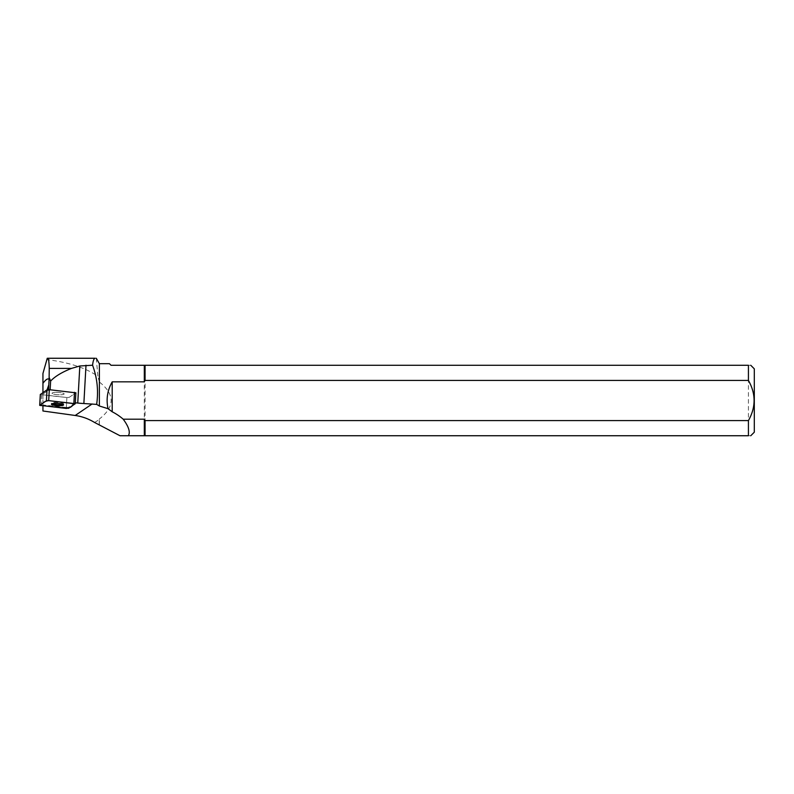 <?xml version="1.0" encoding="UTF-8"?>
<svg xmlns="http://www.w3.org/2000/svg" width="794" height="794" viewBox="0 0 794 794"><rect width="100%" height="100%" fill="white"/><g stroke="black" fill="none" stroke-linecap="round" stroke-linejoin="round"><path stroke-width="0.6" stroke-dasharray="3.97 2.98" d="M55.054 392.405A6.054 1.171 -176.8 0 0 52.057 393.248A6.054 1.171 -176.8 0 0 58.031 394.757A6.054 1.171 -176.8 0 0 64.145 393.923A6.054 1.171 -176.8 0 0 61.138 392.732A6.054 1.171 -176.8 0 0 55.054 392.405A6.054 1.171 3.2 0 1 61.138 392.732A6.054 1.171 3.2 0 1 64.145 393.923A6.054 1.171 3.2 0 1 59.639 394.807A6.054 1.171 3.2 0 1 52.87 393.893A6.054 1.171 3.2 0 1 52.057 393.248A6.054 1.171 3.2 0 1 55.054 392.405M75.321 402.796L75.817 392.832L69.167 397.367L66.895 397.496L40.365 394.519M94.615 422.487L99.24 419.56L99.24 424.453M99.24 419.56L99.369 419.004C115.041 406.677 115.041 394.35 99.369 382.013L99.369 363.702M99.369 424.433L99.369 419.004M75.261 402.786L68.612 407.312L66.339 407.451L66.895 397.496L69.167 397.367L75.817 392.832L50.141 389.765M47.263 358.263L42.945 373.468M96.292 358.263L97.87 376.346C86.119 368.019 69.227 362.451 47.203 359.642M99.369 382.013L97.87 376.346M42.945 410.994L42.945 374.708M48.702 389.626L46.181 391.809L47.094 389.775M42.945 406.002L42.945 392.583M66.339 407.451L42.945 404.99M46.181 391.809L42.945 394.013M50.121 390.132L48.702 390.221M109.443 363.702L111.021 365.28L144.319 365.28L144.319 435.737L119.993 435.737M144.319 435.737L145.064 435.737L145.064 365.28L748.424 365.28L748.424 435.737L145.064 435.737M748.424 435.737C751.491 435.737 751.491 435.737 748.424 435.737M754.3 432.194L754.3 368.833M748.424 365.28C751.491 365.28 751.491 365.28 748.424 365.28M145.064 365.28L144.319 365.28M66.279 408.453L66.895 397.496L42.945 394.985M62.974 404.344A6.054 1.171 -176.8 0 0 63.589 403.878A6.054 1.171 -176.8 0 0 60.582 402.687A6.054 1.171 -176.8 0 0 54.498 402.36A6.054 1.171 -176.8 0 0 51.501 403.203A6.054 1.171 -176.8 0 0 52.057 403.739M47.809 358.263L95.201 358.263M68.562 408.324L68.612 407.312M75.817 392.832L75.212 403.789M41.09 405.813L41.695 394.856M51.501 403.203L51.441 404.206M63.589 403.878L63.53 404.88"/><path stroke-width="1.19" d="M40.365 394.519L47.025 389.804L49.297 389.675L75.817 392.832M68.562 408.324L75.271 403.699L48.692 400.633L46.409 400.762L39.7 405.377L68.562 408.324M54.439 403.362A6.054 1.171 -176.8 0 0 51.441 404.206A6.054 1.171 -176.8 0 0 57.416 405.714A6.054 1.171 -176.8 0 0 63.53 404.88A6.054 1.171 -176.8 0 0 60.523 403.689A6.054 1.171 -176.8 0 0 54.439 403.362M42.945 406.002L42.945 410.994L75.212 415.48C82.06 416.453 88.531 418.785 94.615 422.487L119.993 435.737L128.34 435.737C130.534 432.333 128.827 426.815 123.209 419.182L144.319 419.182L144.319 435.737L128.34 435.737M50.141 389.765L50.627 381.06C54.925 376.435 61.882 372.217 71.51 368.396L79.827 365.984L92.58 365.23C93.087 360.675 93.96 358.352 95.201 358.263L47.809 358.263C48.563 358.441 49.049 361.816 49.248 368.396L49.089 379.592C48.077 378.013 46.022 379.254 42.945 383.303L42.945 392.583M75.321 402.796L77.752 403.044A23.959 4.635 -176.8 0 0 83.866 403.531L96.64 404.384C98.605 391.045 97.255 377.994 92.58 365.23M47.263 358.263L42.945 373.468L42.945 383.303M71.51 368.396L49.248 368.396M50.627 381.06L49.248 377.696M96.292 358.263L99.369 363.702L99.369 406.002L96.64 404.384M123.209 419.182A59.252 56.364 -34.3 0 0 112.202 411.788L108.034 408.682L99.369 406.002M47.094 389.775L48.801 384.842L48.702 390.221M48.801 384.842L49.089 379.592M108.034 408.682C106.019 399.213 107.408 390.261 112.202 381.845L144.319 381.845L144.319 365.28L111.021 365.28L109.443 363.702L99.369 363.702M145.064 420.592L145.064 435.737L748.424 435.737C751.491 435.737 751.491 435.737 748.424 435.737L748.424 420.592L145.064 420.592L144.319 419.182M145.064 435.737L144.319 435.737M112.202 411.788L112.202 381.845M144.319 381.845L145.064 380.425L748.424 380.425C755.977 393.784 755.977 407.173 748.424 420.592M748.424 380.425L748.424 365.28L145.064 365.28L145.064 380.425M750.757 365.28L754.3 368.833L754.3 432.194L750.757 435.737M748.424 365.28C751.491 365.28 751.491 365.28 748.424 365.28M144.319 365.28L145.064 365.28M52.057 403.739A6.054 1.171 -176.8 0 0 57.476 404.702A6.054 1.171 -176.8 0 0 62.974 404.344M39.76 405.297L66.279 408.453C72.214 407.63 71.797 405.238 75.212 403.789L48.692 400.633C42.757 401.456 43.174 403.848 39.76 405.297L40.375 394.34M49.297 389.675L48.692 400.633M73.882 403.273L74.497 392.315M46.409 400.762L47.025 389.804M77.752 403.044L79.827 365.984M75.212 415.48L92.104 403.977M83.866 403.531L86 365.23M40.315 394.419L39.7 405.377M75.887 392.742L75.271 403.699"/></g></svg>

